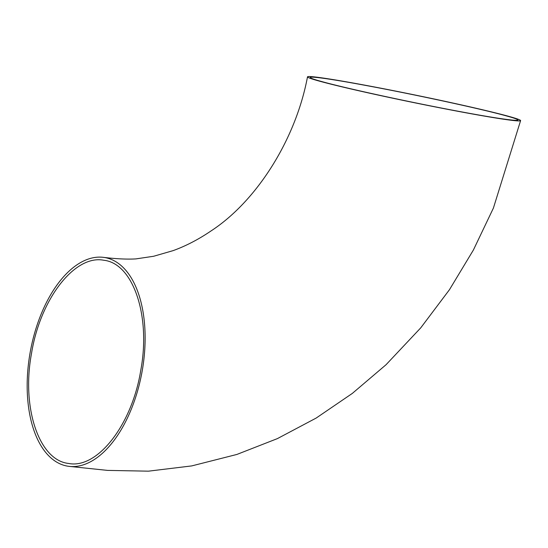 <?xml version="1.0" encoding="UTF-8"?>
<svg xmlns="http://www.w3.org/2000/svg" width="548" height="548" viewBox="0 0 548 548"><rect width="100%" height="100%" fill="white"/><g stroke="black" fill="none" stroke-linecap="round" stroke-linejoin="round"><path stroke-width="0.82" d="M506.222 115.868C482.055 109.079 414.939 94.53 366.413 85.57C316.456 76.22 295.098 74.309 321.875 81.59C346.178 88.42 413.151 102.928 461.779 111.915C511.64 121.238 532.999 123.149 506.222 115.868M103.736 260.252C74.795 254.45 40.182 299.078 31.503 353.522C21.386 407.602 38.956 460.341 68.548 463.444C97.469 469.3 132.157 424.508 140.788 370.174C150.96 315.915 133.185 263.293 103.736 260.252M68.068 466.232A105.949 56.773 -79.7 0 0 69.021 466.362A105.949 56.773 -79.7 0 0 142.446 369.462A105.949 56.773 -79.7 0 0 104.223 257.457A105.949 56.773 -79.7 0 0 102.812 257.279A105.949 56.773 -79.7 0 0 29.777 354.652A105.949 56.773 -79.7 0 0 68.068 466.232M319.416 81.138A108.778 3.843 11.6 0 0 438.777 107.62A108.778 3.843 11.6 0 0 520.6 120.608A108.778 3.843 11.6 0 0 508.681 116.327A108.778 3.843 11.6 0 0 389.292 89.838A108.778 3.843 11.6 0 0 307.497 76.857A108.778 3.843 11.6 0 0 319.416 81.138M69.021 466.362L107.552 470.396L148.44 471.17L191.738 465.91L236.894 454.443L277.398 438.612L316.162 418.069L352.357 393.389L386.039 364.728L420.754 327.841L449.463 289.7L473.376 250.052L493.412 208.055L520.6 120.608M102.812 257.279C115.881 258.882 126.91 259.416 135.883 258.903L153.611 256.272L173.127 250.628C185.943 245.977 198.636 239.38 211.199 230.824C256.95 200.979 295.893 139.014 307.497 76.857M517.826 120.053L517.935 119.642"/></g></svg>
